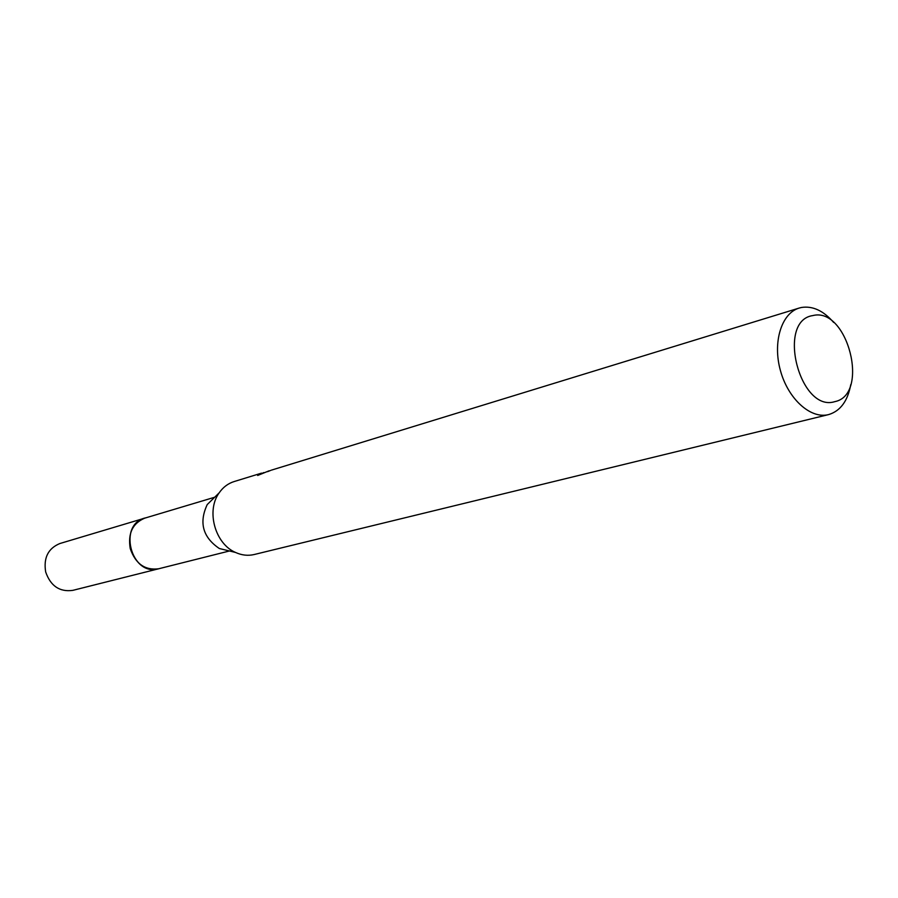 <?xml version="1.0" encoding="UTF-8"?>
<svg xmlns="http://www.w3.org/2000/svg" width="898" height="898" viewBox="0 0 898 898"><rect width="100%" height="100%" fill="white"/><g stroke="black" fill="none" stroke-linecap="round" stroke-linejoin="round"><path stroke-width="1.35" d="M229.461 550.979L158.856 568.726C131.512 577.032 117.189 524.937 144.937 518.101L145.846 517.832M270.635 470.429L267.57 471.675L270.635 470.429M850.754 384.625C847.746 400.968 840.438 410.936 828.832 414.528L828.528 414.607C810.658 419.254 788.107 398.959 780.418 370.537C772.482 342.172 781.485 313.2 799.209 308.048L801.431 307.486C812.701 305.713 823.432 310.697 833.647 322.438M257.67 475.457L263.821 472.561M812.825 315.58C847.555 306.51 870.151 394.66 834.859 401.631C799.748 412.934 776.153 320.631 812.825 315.58M268.996 470.844L257.67 475.469M799.209 308.048L271.387 470.148M254.448 554.459L254.179 554.526C247.994 555.974 241.787 555.29 235.557 552.461C215.049 543.829 205.956 510.749 219.168 492.845C223.063 487.232 228.047 483.472 234.109 481.564L261.531 473.134M227.845 550.586L219.325 548.51C202.813 537.285 198.784 522.636 207.236 504.553L213.488 498.412M158.845 568.737C130.693 577.201 117.211 523.029 146.138 517.764M159.777 568.49L72.772 590.368C59.616 592.164 50.58 586.012 45.663 571.925C43.407 557.838 48.144 548.375 59.885 543.526L214.678 497.245M158.856 568.748C145.061 570.589 135.519 563.865 130.232 548.599C127.74 533.378 132.635 523.197 144.915 518.079M254.179 554.526L828.528 414.607M219.325 548.51L235.557 552.461M207.236 504.553L219.168 492.845"/></g></svg>
